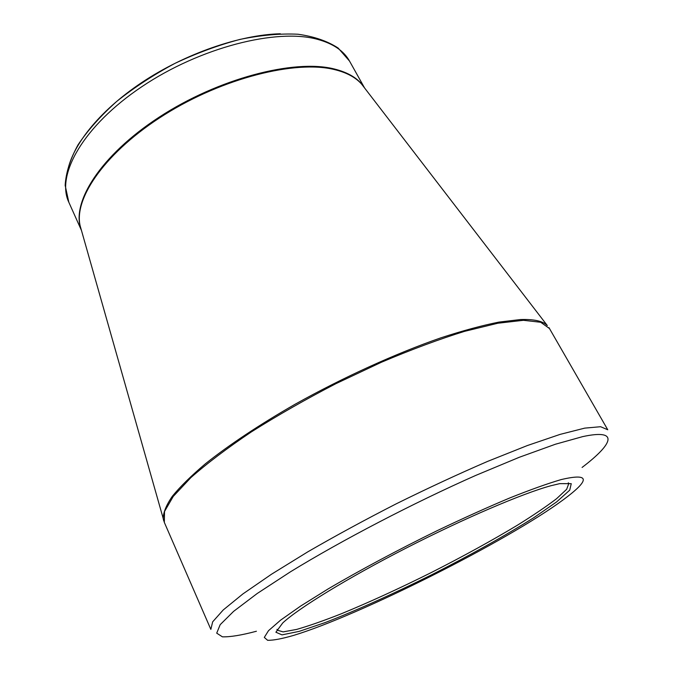 <?xml version="1.0" encoding="UTF-8"?>
<svg xmlns="http://www.w3.org/2000/svg" width="674" height="674" viewBox="0 0 674 674"><rect width="100%" height="100%" fill="white"/><g stroke="black" fill="none" stroke-linecap="round" stroke-linejoin="round"><path stroke-width="1.01" d="M550.843 485.752L559.69 483.646L571.249 483.662L569.741 490.15L556.631 501.903L534.002 517.556C506.115 535.181 470.182 555.233 431.967 574.636C393.599 593.743 356.083 610.636 325.306 622.515L299.248 631.353L281.993 634.874L275.885 632.22L282.768 622.919C298.683 608.142 347.506 578.124 405.815 548.248C464.108 518.382 522.822 493.351 550.843 485.752M561.164 479.585C547.574 483.578 530.421 489.712 509.713 497.985C487.319 507.396 463.164 518.281 437.249 530.64C398.014 549.832 359.503 570.431 327.918 589.051L300.646 606.061L280.62 620.139L268.496 630.687L264.309 637.41L267.603 640.3C273.197 640.418 281.791 638.809 293.384 635.472C359.486 615.446 507.943 540.784 563.439 499.653C590.635 479.551 589.876 472.87 561.164 479.585M276.98 629.339L277.166 630.148L283.139 631.883L296.712 629.406C309.021 625.86 323.865 620.653 341.246 613.803C369.108 602.329 399.025 588.629 430.989 572.698C462.844 556.53 491.675 540.683 517.497 525.156C533.361 515.29 546.387 506.469 556.581 498.701L566.657 489.29L568.831 483.46L568.283 482.828M582.083 467.444C613.475 443.576 619.482 428.672 582.656 436.626L555.41 444.233L519.191 457.317L475.768 475.406C413.01 503.2 342.055 540.169 290.511 571.771L257.249 593.474L233.608 611.36L220.171 624.688L216.716 633.164L222.42 636.837C230.289 637.056 241.621 635.194 256.415 631.243M549.605 328.626L540.725 322.273L523.445 320.302L497.833 323.234L464.58 331.347C439.018 339.283 411.266 349.604 381.316 362.292L335.922 383.666C305.71 399.311 277.519 415.386 251.36 431.899C227.121 448.185 206.96 463.426 190.86 477.63L173.243 496.435L164.523 511.482L164.33 522.401L210.852 629.39L212.664 621.832L223.254 609.936L242.952 593.895L271.504 574.223L307.883 551.787C335.492 535.822 364.971 519.822 396.329 503.773C427.897 488.17 458.328 474.049 487.605 461.395L527.304 445.565L560.128 434.376L584.746 428.125L600.61 426.718L607.754 429.768L548.965 327.648M364.398 87.738L361.719 84.258C355.729 77.4 346.579 72.489 334.27 69.532C295.313 59.952 222.858 78.083 164.582 114.673C106.172 151.203 73.525 197.945 80.164 225.866L81.36 230.095M163.731 520.8L163.218 518.71C163.184 512.712 166.208 505.247 172.291 496.317C180.219 486.603 191.29 475.726 205.503 463.704C228.941 445.025 259.751 424.502 295.145 404.223C343.209 377.364 396.11 353.344 441.032 337.775C462.709 330.715 482.02 325.483 498.954 322.096L520.353 319.56C533.96 319.08 542.941 321.077 547.305 325.542L364.297 87.603M68.824 202.251L65.159 185.375C65.9 172.746 70.18 159.241 77.999 144.876C87.805 130.25 100.721 115.76 116.737 101.395C134.286 87.426 153.655 74.772 174.852 63.432C196.597 53.17 218.309 45.166 239.986 39.404C261.065 35.115 280.401 33.388 297.992 34.231C314.185 36.522 327.581 41.131 338.163 48.065L349.52 61.073C343.85 50.862 333.175 43.616 317.496 39.336C276.626 28.047 200.043 47.466 141.767 86.735C83.332 125.912 55.757 174.97 68.824 202.251L81.444 230.382M164.33 522.401L81.318 229.935C70.45 203.278 100.19 155.551 159.216 117.133C218.081 78.639 293.754 58.908 333.841 68.866C348.466 72.438 358.619 78.673 364.297 87.578M67.122 173.917C70.736 147.058 98.539 111.404 141.767 82.531C184.996 53.701 239.641 34.821 280.308 33.759M349.52 61.073L364.583 87.974"/></g></svg>

